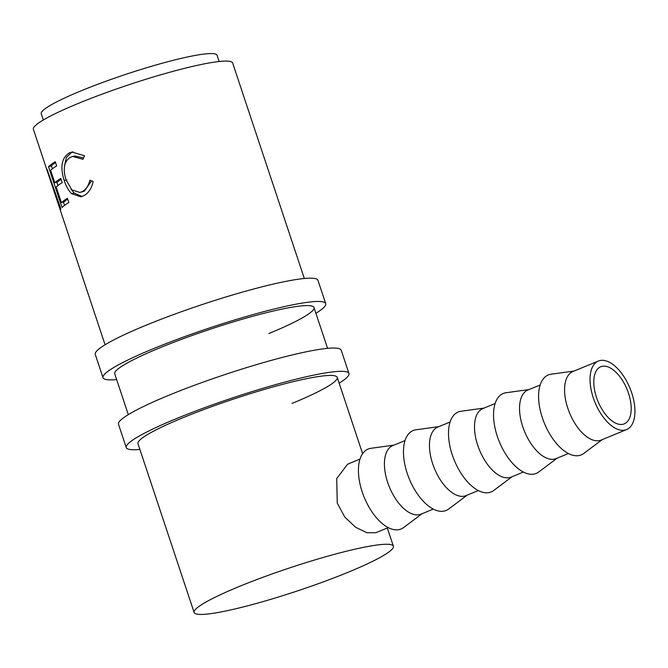 <?xml version="1.0" encoding="UTF-8"?>
<svg xmlns="http://www.w3.org/2000/svg" width="668" height="668" viewBox="0 0 668 668"><rect width="100%" height="100%" fill="white"/><g stroke="black" fill="none" stroke-linecap="round" stroke-linejoin="round"><path stroke-width="1" d="M116.649 379.574A117.351 13.585 -18.4 0 1 103.014 377.712A117.351 13.585 -18.4 0 1 153.565 348.613A117.351 13.585 -18.4 0 1 265.588 311.179A117.351 13.585 -18.4 0 1 325.717 303.631A117.351 13.585 -18.4 0 1 315.914 313.284M103.014 377.712L95.265 354.432A117.351 13.585 -18.4 0 1 145.816 325.324A117.351 13.585 -18.4 0 1 257.84 287.9A117.351 13.585 -18.4 0 1 317.968 280.343L325.717 303.631M128.306 414.628L114.729 373.813A105.001 12.158 -18.4 0 1 159.961 347.777A105.001 12.158 -18.4 0 1 260.194 314.286A105.001 12.158 -18.4 0 1 313.993 307.531A105.001 12.158 -18.4 0 1 268.761 333.574M139.888 449.43A117.351 13.585 -18.4 0 1 126.252 447.568A117.351 13.585 -18.4 0 1 176.803 418.469A117.351 13.585 -18.4 0 1 288.826 381.036A117.351 13.585 -18.4 0 1 348.955 373.487A117.351 13.585 -18.4 0 1 339.152 383.14M126.252 447.568L118.503 424.289A117.351 13.585 -18.4 0 1 169.054 395.18A117.351 13.585 -18.4 0 1 281.078 357.756A117.351 13.585 -18.4 0 1 341.206 350.199L348.955 373.487M194.129 612.489A105.001 12.158 -18.4 0 1 239.361 586.446A105.001 12.158 -18.4 0 1 339.586 552.962A105.001 12.158 -18.4 0 1 393.394 546.199A105.001 12.158 -18.4 0 1 348.162 572.242A105.001 12.158 -18.4 0 1 247.928 605.734A105.001 12.158 -18.4 0 1 194.129 612.489L137.967 443.669A105.001 12.158 -18.4 0 1 183.199 417.625A105.001 12.158 -18.4 0 1 283.432 384.142A105.001 12.158 -18.4 0 1 337.231 377.387A105.001 12.158 -18.4 0 1 291.999 403.43M596.499 397.402A30.878 15.731 -112.4 0 1 600.749 366.749A30.878 15.731 -112.4 0 1 628.496 393.218A30.878 15.731 -112.4 0 1 624.246 423.871A30.878 15.731 -112.4 0 1 596.499 397.402M626.592 429.582L601.125 440.062A37.057 18.879 -112.4 0 1 567.825 408.29A37.057 18.879 -112.4 0 1 572.927 371.508L598.403 361.037A37.057 18.879 -112.4 0 1 631.694 392.801A37.057 18.879 -112.4 0 1 626.592 429.582A37.057 18.879 -112.4 0 1 593.293 397.819A37.057 18.879 -112.4 0 1 598.403 361.037M574.079 371.041L551.133 374.197A43.236 22.027 67.6 0 0 542.374 417.859A43.236 22.027 67.6 0 0 583.74 453.48L602.269 439.586M568.376 453.53L556.085 458.582A37.057 18.879 -112.4 0 1 522.785 426.819A37.057 18.879 -112.4 0 1 527.887 390.037L540.187 384.977M529.039 389.569L506.094 392.726A43.236 22.027 67.6 0 0 497.334 436.388A43.236 22.027 67.6 0 0 538.7 472.009L557.229 458.114M523.336 472.051L511.045 477.111A37.057 18.879 -112.4 0 1 477.745 445.339A37.057 18.879 -112.4 0 1 482.847 408.565L495.147 403.505M483.999 408.09L461.054 411.246A43.236 22.027 67.6 0 0 452.294 454.908A43.236 22.027 67.6 0 0 493.66 490.529L512.189 476.635M478.296 490.579L466.005 495.631A37.057 18.879 -112.4 0 1 432.705 463.868A37.057 18.879 -112.4 0 1 437.807 427.086L450.107 422.026M438.959 426.618L416.014 429.775A43.236 22.027 67.6 0 0 407.255 473.437A43.236 22.027 67.6 0 0 448.62 509.058L467.149 495.163M433.256 509.1L420.965 514.16A37.057 18.879 -112.4 0 1 387.665 482.388A37.057 18.879 -112.4 0 1 392.767 445.614L405.067 440.554M393.92 445.139L370.974 448.295A43.236 22.027 67.6 0 0 362.215 491.957A43.236 22.027 67.6 0 0 403.581 527.578L422.109 513.684M43.32 119.998L41.249 113.777A92.643 10.721 -18.4 0 1 81.162 90.798A92.643 10.721 -18.4 0 1 169.597 61.256A92.643 10.721 -18.4 0 1 217.067 55.294L219.137 61.506M84.56 155.786L82.949 159.301L72.712 156.462L70.424 157.264C64.153 161.297 62.683 168.812 66.015 179.809L71.885 189.912L79.901 192.451L82.055 191.666C85.863 189.779 88.477 185.954 89.904 180.201L93.128 181.562C91.466 188.793 88.243 193.553 83.458 195.841L80.745 196.818L71.501 193.645C68.403 190.405 65.973 186.03 64.203 180.51C59.953 167.083 61.606 157.924 69.18 153.014L71.969 152.045L84.56 155.786M48.505 166.766A105.001 12.158 -18.4 0 1 55.269 161.714L56.655 165.898A105.001 12.158 -18.4 0 0 50.626 170.248L54.801 182.781A105.001 12.158 -18.4 0 1 60.83 178.431L62.216 182.614A105.001 12.158 -18.4 0 0 56.187 186.965L61.398 202.638A105.001 12.158 -18.4 0 1 67.435 198.287L68.821 202.462A105.001 12.158 -18.4 0 0 62.066 207.514L48.505 166.766L51.394 165.889A101.912 11.799 -18.4 0 1 55.544 162.549M53.24 188.885L46.944 169.113A105.001 12.158 -18.4 0 1 46.969 169.037L60.897 208.967A105.001 12.158 -18.4 0 0 60.613 209.535L50.701 180.769L54.584 192.994L105.068 344.771M51.862 184.811L33.4 129.325A105.001 12.158 -18.4 0 1 78.632 103.281A105.001 12.158 -18.4 0 1 178.857 69.789A105.001 12.158 -18.4 0 1 232.664 63.034L304.332 278.489M360.027 459.083L347.636 464.176L336.722 478.547L337.248 503.129L344.763 517.015L355.635 527.286L366.932 532.738L375.825 532.722L388.217 527.628M83.558 157.949L74.858 156.003L72.712 156.462M79.901 192.451L84.318 191.165L91.591 180.919M82.055 191.666L84.318 191.165M81.997 196.45L74.048 192.994L70.942 188.96M71.501 193.645L74.048 192.994M64.203 180.51L66.825 179.817M64.487 166.39L66.316 157.59L71.443 152.513L73.062 151.861M69.18 153.014L71.443 152.513M54.801 182.781L57.657 181.93A101.912 11.799 -18.4 0 1 61.105 179.266M61.398 202.638L64.262 201.778A101.912 11.799 -18.4 0 1 67.71 199.122M64.529 205.385L63.418 202.037M57.924 185.529L56.813 182.18M52.363 168.812L51.394 165.889M393.394 546.199L387.331 527.987M362.615 453.689L337.231 377.387M327.57 348.345L313.993 307.531"/></g></svg>
